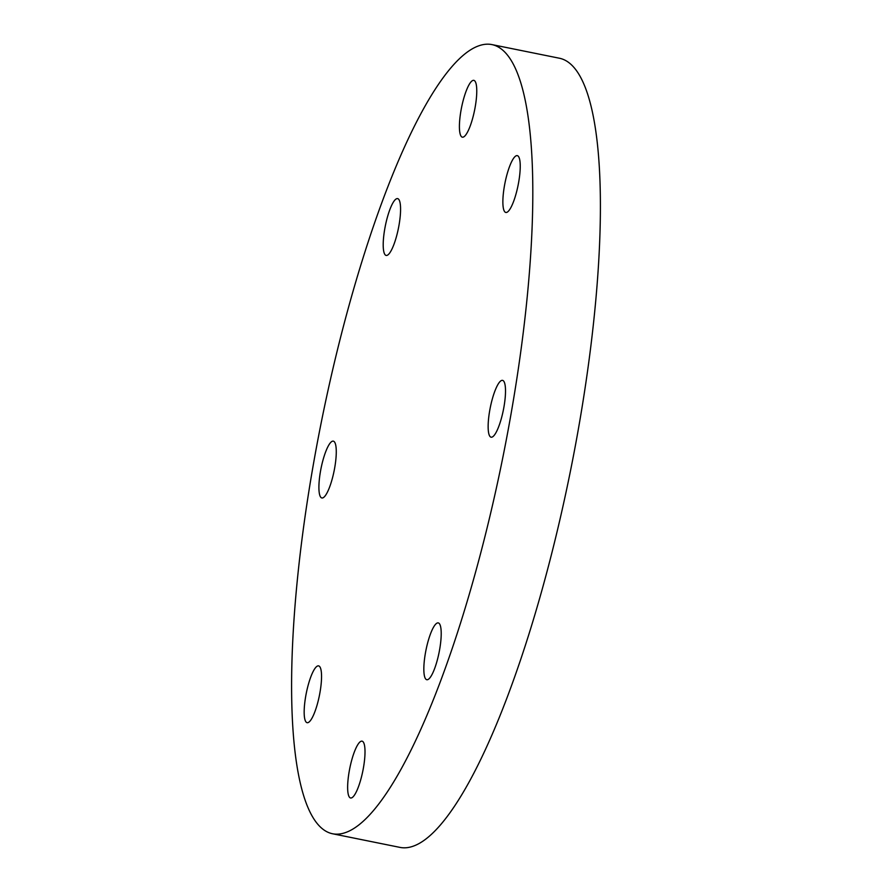 <?xml version="1.0" encoding="UTF-8"?>
<svg xmlns="http://www.w3.org/2000/svg" width="892" height="892" viewBox="0 0 892 892"><rect width="100%" height="100%" fill="white"/><g stroke="black" fill="none" stroke-linecap="round" stroke-linejoin="round"><path stroke-width="1.34" d="M504.08 406.172A28.979 6.657 -78.6 0 0 502.564 380.371A28.979 6.657 -78.6 0 0 489.574 411.39A28.979 6.657 -78.6 0 0 491.079 437.192A28.979 6.657 -78.6 0 0 504.08 406.172M520.069 162.188A28.979 6.657 -78.6 0 0 517.293 155.643A28.979 6.657 -78.6 0 0 507.191 173.773A28.979 6.657 -78.6 0 0 503.043 205.918A28.979 6.657 -78.6 0 0 505.809 212.463A28.979 6.657 -78.6 0 0 515.91 194.333A28.979 6.657 -78.6 0 0 520.069 162.188M472.883 80.447A28.979 6.657 -78.6 0 0 461.186 109.415A28.979 6.657 -78.6 0 0 462.346 137.178A28.979 6.657 -78.6 0 0 463.294 137.089A28.979 6.657 -78.6 0 0 474.99 108.122A28.979 6.657 -78.6 0 0 473.83 80.358A28.979 6.657 -78.6 0 0 472.883 80.447M390.15 208.84A28.979 6.657 -78.6 0 0 383.493 238.499A28.979 6.657 -78.6 0 0 386.147 255.435A28.979 6.657 -78.6 0 0 393.628 245.211A28.979 6.657 -78.6 0 0 400.285 215.552A28.979 6.657 -78.6 0 0 397.631 198.615A28.979 6.657 -78.6 0 0 390.15 208.84M320.339 472.158A28.979 6.657 -78.6 0 0 321.845 497.97A28.979 6.657 -78.6 0 0 334.846 466.951A28.979 6.657 -78.6 0 0 333.329 441.15A28.979 6.657 -78.6 0 0 320.339 472.158M304.339 716.153A28.979 6.657 -78.6 0 0 307.116 722.687A28.979 6.657 -78.6 0 0 317.217 704.568A28.979 6.657 -78.6 0 0 321.376 672.412A28.979 6.657 -78.6 0 0 318.6 665.878A28.979 6.657 -78.6 0 0 308.498 683.997A28.979 6.657 -78.6 0 0 304.339 716.153M434.27 669.491A28.979 6.657 -78.6 0 0 440.927 639.832A28.979 6.657 -78.6 0 0 438.262 622.906A28.979 6.657 -78.6 0 0 430.78 633.13A28.979 6.657 -78.6 0 0 424.124 662.789A28.979 6.657 -78.6 0 0 426.777 679.715A28.979 6.657 -78.6 0 0 434.27 669.491M351.537 797.894A28.979 6.657 -78.6 0 0 363.234 768.926A28.979 6.657 -78.6 0 0 362.063 741.163A28.979 6.657 -78.6 0 0 361.115 741.252A28.979 6.657 -78.6 0 0 349.419 770.209A28.979 6.657 -78.6 0 0 350.578 797.983A28.979 6.657 -78.6 0 0 351.537 797.894M478.736 45.838A402.548 92.445 -78.6 0 0 316.303 448.118A402.548 92.445 -78.6 0 0 332.448 833.741A402.548 92.445 -78.6 0 0 345.683 832.504A402.548 92.445 -78.6 0 0 508.106 430.223A402.548 92.445 -78.6 0 0 491.971 44.6A402.548 92.445 -78.6 0 0 478.736 45.838M332.448 833.741L400.029 847.4A402.548 92.445 -78.6 0 0 413.264 846.162A402.548 92.445 -78.6 0 0 575.697 443.882A402.548 92.445 -78.6 0 0 559.552 58.259L491.971 44.6"/></g></svg>
